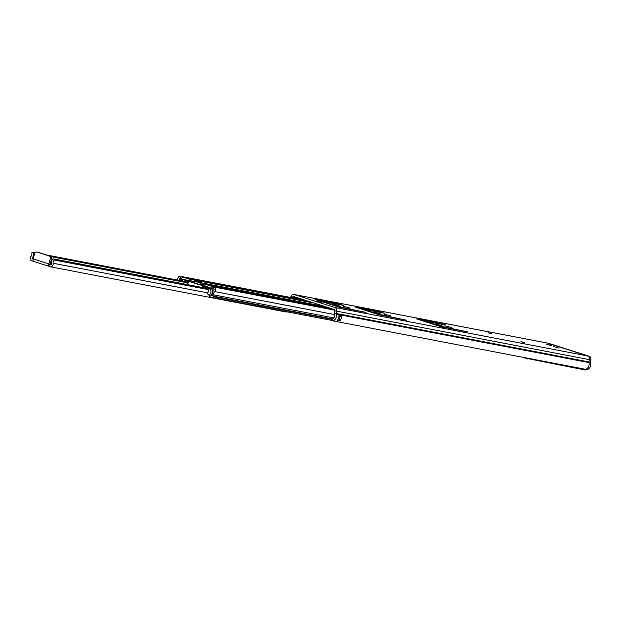 <?xml version="1.0" encoding="UTF-8"?>
<svg xmlns="http://www.w3.org/2000/svg" width="622" height="622" viewBox="0 0 622 622"><rect width="100%" height="100%" fill="white"/><g stroke="black" fill="none" stroke-linecap="round" stroke-linejoin="round"><path stroke-width="0.93" d="M435.657 323.868L442.017 325.757L435.657 323.868M374.631 312.174L380.983 314.063L374.631 312.174M333.944 304.368L340.296 306.257L333.944 304.368M551.582 345.49L546.925 344.191M553.821 346.594L558.945 348.118L553.821 346.594M316.932 301.211L321.543 302.58L316.932 301.211M292.356 297.775L292.527 297.308A1.166 0.972 100.9 0 1 293.74 296.577L334.263 309.507A1.166 0.972 100.9 0 1 334.9 310.821L334.442 313.107A3.265 2.721 -79.1 0 0 334.519 314.942A2.861 2.379 100.9 0 1 332.646 318.837L332.925 320.874L585.629 369.32A4.96 4.129 100.9 0 0 588.878 362.564A1.166 0.972 100.9 0 1 588.847 361.903A1.166 0.972 -79.1 0 0 588.878 362.564L336.183 314.118A4.96 4.129 100.9 0 1 332.925 320.874M334.076 317.78A2.325 1.936 100.9 0 1 334.162 316.722L334.379 315.937A2.325 1.936 100.9 0 1 334.62 315.354M339.791 320.835A1.866 1.555 -79.1 0 0 338.936 319.039A2.861 2.379 -79.1 0 0 339.682 316.209L340.444 316.45A0.7 0.583 -79.1 0 0 341.19 315.953L341.346 315.377A4.96 4.129 100.9 0 1 339.791 320.835L337.248 320.346A4.96 4.129 -79.1 0 0 338.803 314.895L338.803 314.895M546.466 342.901A3.265 2.721 100.9 0 1 546.738 342.94A3.265 2.721 100.9 0 1 546.995 343.002L587.526 355.932A3.265 2.721 100.9 0 1 589.314 359.625L588.847 361.903L589.314 359.625A3.265 2.721 -79.1 0 0 587.526 355.932L546.995 343.002A3.265 2.721 -79.1 0 0 546.738 342.94A3.265 2.721 -79.1 0 0 546.715 342.932M290.614 297.44L290.917 296.601A3.265 2.721 100.9 0 1 294.043 294.486A3.265 2.721 100.9 0 1 294.299 294.556L334.83 307.486A3.265 2.721 100.9 0 1 336.611 311.179L336.152 313.457A1.166 0.972 -79.1 0 0 336.183 314.118M341.346 315.377L338.788 314.818M490.789 333.664L488.013 332.786L491.808 333.509L488.037 332.793M523.708 342.59L520.941 341.711L524.735 342.434L520.956 341.719M451.852 327.6L444.862 325.788L451.852 327.6M440.36 326.122L467.604 331.923L440.578 326.628L416.717 318.938L442.226 323.906L445.57 324.972L424.352 320.898L440.36 326.122L440.244 326.527M390.826 315.898L383.836 314.087L390.826 315.898M379.327 314.421L406.578 320.221L379.552 314.926L355.691 307.237L381.2 312.205L384.536 313.27L363.326 309.204L379.327 314.421L379.218 314.825M350.139 308.1L343.15 306.288L350.139 308.1M338.64 306.623L365.892 312.415L338.866 307.128L315.004 299.439L340.514 304.407L343.849 305.464L322.639 301.398L338.64 306.623L338.531 307.027M340.988 307.252L340.856 307.703M322.639 301.398L322.491 301.911M319.405 300.356L319.257 300.877M381.667 315.051L381.543 315.51M363.326 309.204L363.178 309.709M360.091 308.154L359.944 308.675M442.701 326.752L442.576 327.211M424.352 320.898L424.212 321.411M421.117 319.856L420.97 320.377M338.936 319.039A1.866 1.555 -79.1 0 0 338.733 318.962L338.352 318.837M584.82 369.165L585.216 369.414A4.96 4.129 -79.1 0 0 588.894 365.783A4.96 4.129 -79.1 0 0 588.878 362.564L590.465 362.867A4.96 4.129 -79.1 0 1 590.488 366.086A4.96 4.129 -79.1 0 1 586.803 369.717L585.108 369.981L524.315 357.914A6.127 5.093 -79.1 0 1 523.156 357.347M584.734 369.484L528.731 358.746L527.518 358.933M334.9 310.821L590.9 359.928A3.265 2.721 -79.1 0 0 589.12 356.235L334.83 307.486M590.9 359.928L590.441 362.214A1.166 0.972 -79.1 0 0 590.465 362.867M294.299 294.556L548.588 343.305A3.265 2.721 -79.1 0 0 548.324 343.243A3.265 2.721 -79.1 0 0 548.06 343.204M548.588 343.305L589.12 356.235M34.63 253.496L33.689 253.309A4.96 4.129 100.9 0 1 32.235 257.718A0.7 0.583 -79.1 0 0 32.43 258.892L33.059 259.094M50.779 264.731L50.094 264.436M49.426 264.311L48.858 266.333L50.102 266.729A2.799 2.333 -79.1 0 0 50.328 266.784A2.799 2.333 -79.1 0 0 53.142 263.254A2.861 2.379 100.9 0 1 54.339 260.05L54.044 259.421A1.166 0.972 -79.1 0 0 52.473 259.304A4.96 4.129 100.9 0 0 51.424 263.837A0.7 0.583 -79.1 0 1 50.662 264.708M33.728 261.427L31.862 260.906A2.799 2.333 -79.1 0 1 30.307 258.923A2.799 2.333 -79.1 0 1 31.1 256.217A2.861 2.379 100.9 0 0 31.738 252.843L32.313 252.493A1.166 0.972 -79.1 0 1 33.689 253.309M33.689 261.411L48.881 266.255L33.775 261.434A2.395 1.322 -72.3 0 1 33.689 261.411A2.395 1.322 -72.3 0 1 33.199 260.983L33.106 261.302M285.63 311.886A2.799 2.333 -79.1 0 0 285.856 311.941A2.799 2.333 -79.1 0 0 287.014 311.816M208.906 289.681L54.339 260.05M48.951 266.006A2.395 1.322 107.7 0 1 48.866 263.907L50.304 258.744A2.333 1.944 -79.1 0 0 49.084 255.914L50.226 256.132A2.333 1.944 100.9 0 1 51.447 258.97L50.079 264.436M33.199 260.983A2.395 1.322 -72.3 0 1 33.114 258.884L34.552 253.722A2.333 1.944 -79.1 0 1 36.846 252.019L37.989 252.244A2.333 1.944 100.9 0 1 38.175 252.291L37.032 252.065A2.333 1.944 -79.1 0 0 36.846 252.019M49.084 255.914L37.032 252.065M50.226 256.132L38.175 252.291M203.192 286.4L205.198 284.316L204.724 286.229A0.583 0.482 100.9 0 1 205.206 286.073L210.011 287.605A1.166 0.972 100.9 0 1 210.671 288.631L210.687 289.852A2.449 2.037 -79.1 0 0 210.819 290.653A2.916 2.426 100.9 0 1 210.135 293.887A2.216 1.843 -79.1 0 0 209.591 294.914L209.466 295.364A1.166 0.972 -79.1 0 0 210.088 296.764L212.397 297.503A1.166 0.972 -79.1 0 0 213.634 296.678L213.758 296.227A2.216 1.843 -79.1 0 0 213.774 294.882A2.916 2.426 100.9 0 1 214.714 291.586A2.605 2.161 100.9 0 0 215.609 288.911A2.605 2.161 100.9 0 0 213.96 287.022A2.605 2.161 100.9 0 0 213.727 286.991L212.327 286.905L212.149 288.647L213.556 288.725A0.855 0.708 100.9 0 1 213.875 290.233A4.665 3.88 100.9 0 0 212.374 295.504L211.021 295.232L212.374 295.489M203.697 287.706L204.63 286.33M327.017 307.19L322.662 306.358M200.02 282.139A2.333 1.944 -79.1 0 0 198.853 280.973L192.859 279.192M214.295 286.314A2.333 1.944 100.9 0 1 215.243 286.213A2.333 1.944 100.9 0 1 215.43 286.26L219.55 287.667L212.188 285.638A2.333 1.944 -79.1 0 0 212.001 285.591A2.333 1.944 -79.1 0 0 211.814 285.568M179.424 280.452A4.665 3.88 -79.1 0 0 179.237 279.185A0.855 0.708 -79.1 0 1 180.279 278.112L181.5 278.866L182.246 277.311L181.025 276.557A2.605 2.161 -79.1 0 0 180.411 276.316A2.605 2.161 -79.1 0 0 178.312 277.249A2.605 2.161 -79.1 0 0 177.838 279.822A2.916 2.426 -79.1 0 1 177.915 280.164M191.04 281.766L189.531 279.317A2.333 1.944 -79.1 0 0 189.096 279.099L184.291 277.567A2.916 2.426 -79.1 0 0 184.058 277.513A2.916 2.426 -79.1 0 0 181.585 278.742L180.948 279.752A0.7 0.583 100.9 0 1 180.8 279.923A4.665 3.88 -79.1 0 0 180.139 280.592M188.948 281.183A0.583 0.482 -79.1 0 0 188.629 280.786L183.824 279.255A1.166 0.972 -79.1 0 0 182.736 279.721L182.098 280.732A2.449 2.037 100.9 0 1 181.958 280.942M205.198 284.316A2.333 1.944 100.9 0 1 205.485 284.34A2.333 1.944 100.9 0 1 205.672 284.394L210.477 285.926A2.916 2.426 100.9 0 1 212.141 288.491L212.156 289.704A0.7 0.583 -79.1 0 0 212.195 289.938A4.665 3.88 100.9 0 1 211.099 295.116L209.466 295.364M309.266 301.53L191.49 278.951L195.611 280.351A2.333 1.944 100.9 0 1 196.902 281.984L197.182 283.601M189.531 279.317L188.964 281.191M183.288 277.513L182.246 277.311M214.03 289.005L212.149 288.647M322.538 305.767A2.333 1.944 100.9 0 1 322.616 306.086L322.74 306.825M202.873 285.716A16.615 0.917 -164.4 0 1 188.606 281.167L203.876 285.91L202.873 285.716L202.383 287.465M195.666 283.282L197.298 283.92M204.164 285.031A14.454 12.02 100.9 0 1 201.365 282.567L196.505 281.02M203.394 287.659L203.868 285.957M188.606 281.167L187.634 284.635M192.61 282.481L194.111 282.909M192.665 282.279L189.819 281.533M195.106 283.36L189.959 281.611M196.777 283.865L193.496 282.847M202.484 285.529L196.692 283.725M198.107 284.223L202.648 285.537M188.52 281.113L187.541 284.619L187.261 282.209M185.27 281.572L184.718 281.401M182.23 280.522L183.35 279.745L188.373 280.701M183.35 279.745L188.45 281.369M201.365 282.567L196.777 281.517M203.752 285.622L198.123 281.945M210.656 288.421L212.164 288.491M209.528 295.139L208.852 295.17L207.554 293.817L208.899 289.588L208.564 289.005M193.955 282.994L194.461 283.158M195.137 283.228L194.492 283.057M195.782 283.344L194.15 282.761M198.954 284.285L198.48 284.161M198.138 284.106L197.322 283.842M210.384 288.367L205.307 286.75L203.184 287.97M204.521 287.037L210.174 287.683M590.441 362.214L334.442 313.107M290.917 296.601L301.289 298.988M362.198 311.319L362.09 311.723M323.673 301.864L323.564 302.253M323.222 301.701L323.113 302.105M340.514 304.407L340.405 304.803M318.627 300.146L318.487 300.628M317.399 299.858L317.29 300.247M346.057 306.802L345.949 307.214M402.885 319.125L402.776 319.521M378.565 314.196L378.456 314.584M364.36 309.663L364.251 310.051M363.909 309.499L363.792 309.904M381.2 312.205L381.092 312.609M359.314 307.944L359.174 308.434M358.085 307.657L357.977 308.046M386.744 314.6L386.635 315.012M463.911 330.818L463.802 331.223M425.394 321.364L425.285 321.753M424.935 321.201L424.826 321.605M442.226 323.906L442.118 324.311M420.34 319.646L420.208 320.128M419.119 319.358L419.01 319.747M447.778 326.301L447.661 326.713M341.237 315.183L341.027 315.914L338.92 315.51M338.733 318.962L338.64 319.055A1.749 1.454 100.9 0 1 339.612 320.921M341.19 315.953L341.027 315.914A0.583 0.482 100.9 0 1 340.413 316.326L340.459 316.334M585.216 369.414L586.803 369.717M547.982 344.596L550.524 345.078L547.982 344.596M550.486 345.07L548.021 344.596L550.486 345.07M550.05 345.179L548.394 344.712M51.338 262.515L50.506 262.352M33.075 259.016L32.43 258.892M208.689 289.075L54.044 259.421M207.81 292.9L53.142 263.254M187.665 282.831L50.981 256.629M51.494 261.411L50.81 261.279M33.378 257.936L32.235 257.718M48.866 263.907L33.114 258.884M51.447 258.97L50.304 258.744M314.071 303.062L198.853 280.973M330.647 308.349L215.43 286.26M334.62 309.725L219.55 287.667M306.234 300.566L181.025 276.557L180.279 278.112M181.08 279.535L179.237 279.185M339.052 318.899L338.384 318.775M333.967 317.928L213.774 294.882M334.426 314.538L214.714 291.586M207.126 286.688L204.677 286.167M212.188 285.638L205.672 284.394M217.677 287.302L210.477 285.926M195.611 280.351L189.096 279.099M196.902 281.984L190.767 280.81M211.021 295.232L209.591 294.914M214.022 290.062L210.687 289.852M181.585 278.742L183.218 279.814M180.948 279.752L182.098 280.732M213.704 288.756L213.727 286.991M332.669 319.024L213.758 296.227M332.739 319.514L213.634 296.678M212.491 297.526L332.894 320.61L212.584 297.541M328.502 307.665L322.694 306.553M212.335 295.357L211.099 295.116M213.851 290.256L212.195 289.938M322.616 306.086L201.645 282.893M195.977 280.055L195.868 280.452M548.324 343.243L294.043 294.486M551.706 345.824L550.54 345.086L546.652 344.409M551.108 345.575L547.29 344.51M285.856 311.941L50.328 266.784M188.233 282.147L46.712 255.012M35.034 252.773L32.935 252.369M210.679 289.051L53.399 258.9M305.262 300.255L180.411 276.316M212.001 285.591L205.485 284.34M334.885 310.207L213.96 287.022M330.554 308.318L215.243 286.213M309.15 301.491L192.921 279.208M203.946 285.957L203.472 287.667M208.852 295.17L209.49 295.294M205.19 286.711L210.127 287.659"/></g></svg>

